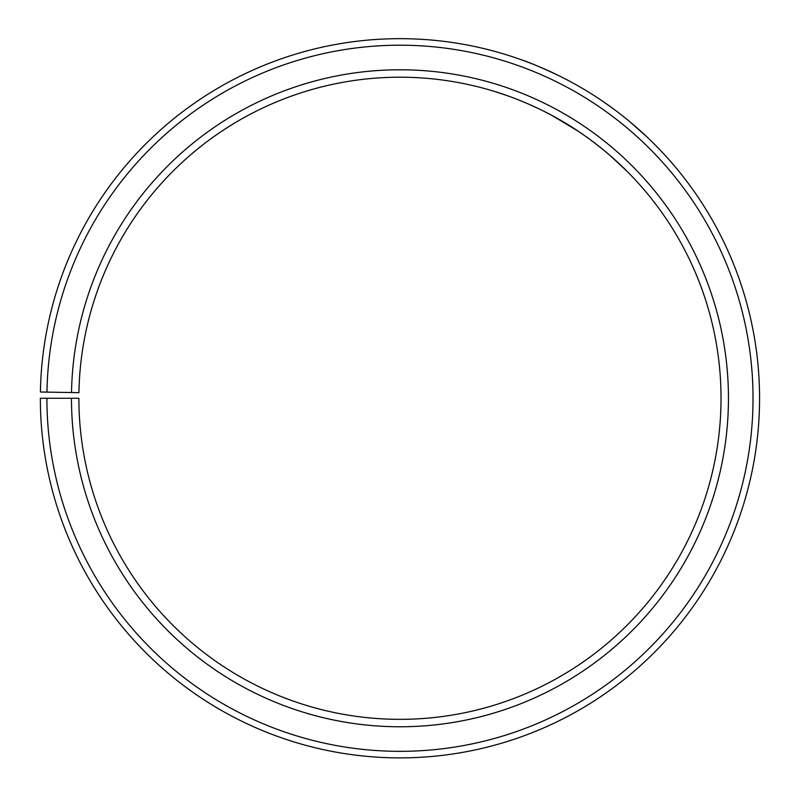<?xml version="1.0" encoding="UTF-8"?>
<svg xmlns="http://www.w3.org/2000/svg" width="797" height="797" viewBox="0 0 797 797"><rect width="100%" height="100%" fill="white"/><g stroke="black" fill="none" stroke-linecap="round" stroke-linejoin="round"><path stroke-width="1.2" d="M46.893 398.271L40.348 398.271A359.606 359.606 0 0 0 577.945 710.745A359.606 359.606 0 0 0 583.374 88.955A359.606 359.606 0 0 0 40.408 391.994L46.953 392.114A353.061 353.061 0 0 1 580.037 94.584A353.061 353.061 0 0 1 574.707 705.056A353.061 353.061 0 0 1 46.893 398.271L78.883 398.271A321.081 321.081 0 0 0 558.876 677.261A321.081 321.081 0 0 0 563.718 122.1A321.081 321.081 0 0 0 78.933 392.672L71.521 392.542A328.494 328.494 0 0 1 567.504 115.724A328.494 328.494 0 0 1 562.552 683.706A328.494 328.494 0 0 1 71.471 398.271M46.953 392.114L71.521 392.542M507.35 95.69L494.439 91.406C493.542 91.137 529.985 101.478 565.292 123.037C600.858 144.038 627.209 171.455 626.542 170.787L609.496 154.987M600.39 147.435L589.611 139.196M578.124 131.166L552.032 115.495M539.041 108.88L526.976 103.391M520.999 59.645L520.451 59.456M520.531 59.476C528.75 62.106 541.641 67.566 559.205 75.845M629.76 121.672L646.925 136.875"/></g></svg>
